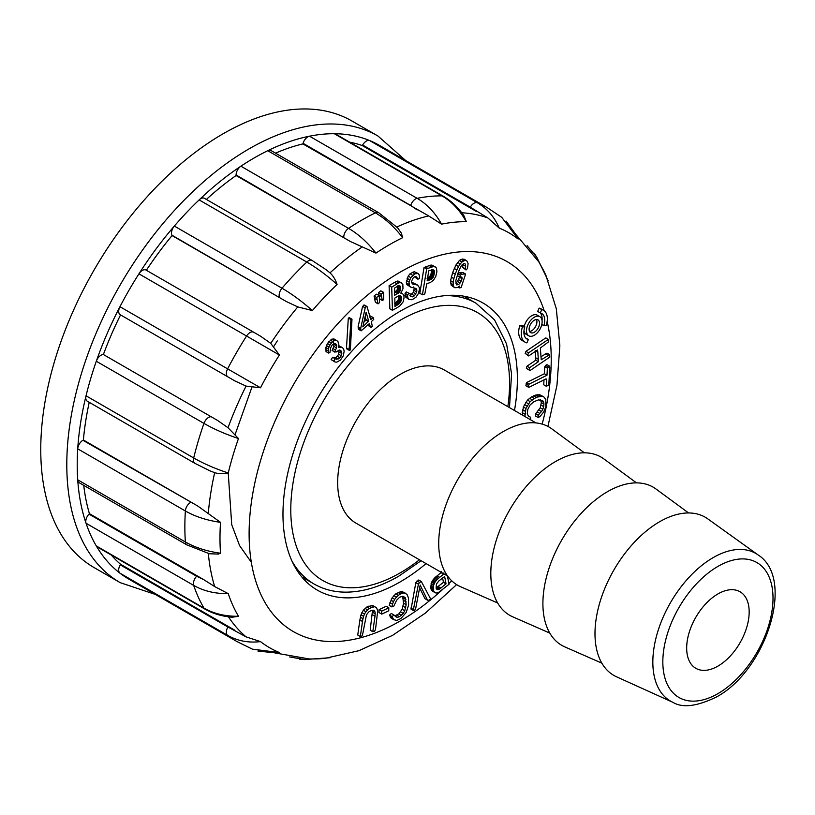 <?xml version="1.0" encoding="UTF-8"?>
<svg xmlns="http://www.w3.org/2000/svg" width="815" height="815" viewBox="0 0 815 815"><rect width="100%" height="100%" fill="white"/><g stroke="black" fill="none" stroke-linecap="round" stroke-linejoin="round"><path stroke-width="1.22" d="M447.608 576.032L355.972 523.128A88.397 51.039 -60 0 1 355.972 421.06A88.397 51.039 -60 0 1 444.369 370.02L536.005 422.924M497.69 603.008L460.638 586.749A91.351 52.741 -60 0 1 457.643 479.75A91.351 52.741 -60 0 1 551.796 428.853L584.406 452.804M549.779 633.082L512.727 616.823A91.351 52.741 -60 0 1 509.732 509.823A91.351 52.741 -60 0 1 603.884 458.927L636.495 482.877M601.867 663.155L564.815 646.896A91.351 52.741 -60 0 1 561.82 539.897A91.351 52.741 -60 0 1 655.983 489L688.593 512.961M672.945 702.347A85.249 49.216 -60 0 0 672.996 702.367L616.578 676.827A91.351 52.741 -60 0 1 613.909 569.97A91.351 52.741 -60 0 1 707.777 518.86L758.103 554.944A85.249 49.216 -60 0 0 758.062 554.913A85.249 49.216 -60 0 0 670.5 602.642A85.249 49.216 -60 0 0 672.945 702.347C682.491 708.194 696.978 706.422 716.395 697.008C765.876 670.704 795.909 578.833 758.062 554.913M717.923 666.12A44.204 25.52 -60 0 1 695.827 668.31A44.204 25.52 -60 0 1 695.827 617.271A44.204 25.52 -60 0 1 740.02 591.751A44.204 25.52 -60 0 1 746.795 627.163A44.204 25.52 -60 0 1 717.923 666.12M359.873 619.991L357.744 635.038L360.342 636.546L362.369 635.792L366.434 614.918L368.645 612.014L370.591 610.832L372.74 610.201L374.289 610.629L375.094 612.065L372.486 610.567L370.204 630.199L372.801 631.696L374.594 631.248L375.511 629.394L377.712 610.873L376.601 607.786L372.669 605.535L366.862 607.002L363.307 610.252L360.994 614.826L359.873 619.991L362.481 621.488L360.342 636.546M375.308 302.12L378.017 303.873L379.586 302.559L379.26 295.682L376.459 294.164L374.105 295.957L375.308 302.12L378.017 303.873M379.24 296.385L379.78 299.044L382.388 300.552L383.733 299.533L383.62 292.361L380.819 290.853L378.466 292.636L379.097 295.59M378.914 612.452L381.685 614.123L388.745 610.812L388.806 607.807L386.198 606.299L379.138 609.61L378.914 612.452L381.685 614.123M402.61 293.4L400.837 293.206L402.987 288.683L402.824 284.353L398.759 281.185L396.172 281.42L389.101 285.678L389.845 308.804L392.443 310.311L399.584 306.226L403.089 301.927L404.036 297.893L403.843 294.928L401.102 292.534M441.322 571.356L441.027 572.619L434.639 577.957L431.624 582.134L430.768 588.104L432.48 591.221L436.066 593.086L438.47 592.505L449.055 584.294L447.425 575.93M528.354 339.549A14.731 8.507 -60 0 1 526.948 338.999A14.731 8.507 -60 0 1 524.809 326.805L522.201 325.297L519.827 325.44A18.419 10.636 120 0 0 522.496 340.69L525.105 342.188A18.419 10.636 120 0 0 526.867 342.881L528.354 339.549L525.767 338.062M523.994 330.595A11.053 6.377 120 0 0 526.184 334.303L528.792 335.811A11.053 6.377 120 0 0 539.836 329.433A11.053 6.377 120 0 0 539.836 316.668A11.053 6.377 120 0 0 531.329 319.633A11.053 6.377 120 0 0 526.5 330.758A11.053 6.377 120 0 0 528.792 335.811M539.836 316.668L537.238 315.171A11.053 6.377 120 0 0 524.228 326.469M542.036 320.387A14.731 8.507 120 0 0 540.253 312.919M543.819 325.684A14.731 8.507 120 0 0 541.68 313.48A14.731 8.507 120 0 0 540.274 312.929L537.666 311.432L539.163 308.101A18.419 10.636 -60 0 1 540.916 308.793L543.524 310.291A18.419 10.636 -60 0 1 546.193 325.542L543.819 325.684L541.802 324.513M426.082 563.603A165.751 95.701 -60 0 1 317.3 590.121A165.751 95.701 -60 0 1 291.892 457.297A165.751 95.701 -60 0 1 400.175 311.238A165.751 95.701 -60 0 1 483.051 303.027A165.751 95.701 -60 0 1 514.479 410.495M546.335 386.29L548.79 385.037L549.809 367.341L549.575 366.108L546.967 364.611L544.777 366.658L544.369 373.739L526.592 382.581L525.869 385.729L528.477 387.227L529.628 387.013L545.918 378.914L546.743 379.209L546.335 386.29L543.727 384.782L544.013 379.861M537.849 352.07L538.399 361.717L529.577 367.697L528.955 369.816L530.005 370.56L549.819 357.082L549.626 354.647L541.241 359.792L540.335 348.025L548.607 341.821L548.414 339.386L545.806 337.889L525.96 351.346L525.166 353.394L528.68 355.941L537.493 349.951L537.849 352.07L535.975 350.99M549.626 354.647L547.018 353.15L540.814 356.807M535.251 350.562L535.791 360.21L526.969 366.2L526.347 368.309L530.005 370.56M542.24 396.263L536.372 397.231L530.086 401.622L525.95 408.478L524.901 416.506L522.293 415.008L523.352 406.97L527.478 400.114L531.625 396.824L535.934 394.99L539.632 394.755L543.768 396.824L539.632 394.755M540.518 399.768L541.343 402.518L540.213 407.775L535.659 413.796L535.679 416.119L538.287 417.616L540.335 416.108L543.697 411.983L545.744 406.919L545.836 399.544L543.768 396.824M462.095 278.74L460.129 282.988L458.488 284.618L456.594 284.873L455.738 280.981L458.509 271.609L460.75 266.658L462.38 264.447L464.265 263.459L465.579 264.223L465.182 268.858L466.027 269.979L467.443 268.543L468.095 263.591L466.781 260.8L464.173 259.302L461.086 259.374L459.375 260.515L455.931 265.038L452.631 272.628L450.552 280.686L451.164 285.169L454.719 287.715L457.561 287.573L459.477 286.075L459.314 287.929L461.107 287.593L465.62 274.044L463.012 272.546L459.212 272.628L457.643 273.575L457.398 275.643L460.006 277.141L461.911 277.1L462.095 278.74L459.487 277.232L457.521 281.491L455.809 283.131M463.093 264.08L462.574 267.361L466.027 269.979M424.045 267.483L419.827 293.278L422.435 294.786L424.788 294.021L426.795 283.712L430.361 282.489L433.427 280.258L435.76 276.479L436.901 271.701L436.453 268.054L432.551 265.282L430.503 265.181L424.045 267.483L426.653 268.981L422.435 294.786M420.897 586.566L427.549 600.176L428.843 600.268L430.666 599.015L421.314 581.502L418.716 580.005L415.813 582.674L411.076 609.202L413.684 610.7L415.507 609.447L419.878 586.576L420.245 585.027L420.897 586.566L420 586.046M419.654 587.88L424.951 598.679L427.549 600.176M417.667 285.107L412.492 283.966L411.473 281.348L413.409 277.487L415.243 276.479L416.608 276.896L417.901 279.219L419.633 278.384L419.144 274.808L418.248 273.555L414.815 273.779L410.77 277.62L409.028 282.061L409.436 286.085L410.75 287.145L416.037 288.469L416.852 289.906L416.689 291.943L414.478 295.764L412.441 296.854L410.729 296.344L410.169 293.818L406.308 291.913L405.045 293.278L405.503 296.904L408.987 299.533L412.084 299.747L415.956 297.241L418.401 293.543L419.399 289.61L419.368 287.644L417.667 285.107L413.47 282.999L411.432 282.785M413.429 286.962L414.244 288.398L413.317 292.463L409.843 295.356M418.248 273.555L414.203 271.68L410.047 273.779L408.172 276.112L406.288 282.856L406.838 284.588L410.75 287.145M414.54 276.866L417.901 279.219M405.259 597.741L406.155 604.71L404.76 610.761L403.231 613.43L399.482 616.7L397.547 617.332L396.09 616.986L393.961 614.979L392.066 616.598L393.788 619.695L396.803 620.429L400.837 618.585L406.125 612.554L408.59 605.178L408.498 598.027L407.031 594.441L401.785 591.445L395.815 593.778L392.117 597.864L389.234 605.392L391.832 606.9L393.635 606.452L396.65 600.207L399.635 597.201L402.946 596.173L405.259 597.741L402.651 596.244L403.547 603.212L402.152 609.253L398.922 613.787L394.949 615.834M393.961 614.979L391.353 613.471L389.458 615.101L391.19 618.198L393.788 619.695M370.407 327.131L371.1 327.386L372.292 326.306L371.355 321.609L373.728 319.439L373.616 318.268L373.117 317.514L370.774 319.562L367.025 306.562L364.427 305.055L362.604 306.348L358.091 326.846L358.539 329.341L361.147 330.839L369.389 323.586L370.407 327.131L367.616 324.981M373.117 317.514L370.509 316.006L369.317 317.086M346.507 347.913L346.681 348.84L349.289 350.338L350.358 349.961L351.988 319.205L349.38 317.697L348.311 318.084L346.507 347.913L349.115 349.421L349.289 350.338M338.969 350.155L338.673 354.25L337.298 356.277L335.658 357.49L332.622 357.316L331.145 359.609L335.097 362.033L336.687 362.176L340.375 360.149L343.349 355.778L344.164 351.041L343.614 349.136L342.555 347.679L338.643 345.601M333.61 342.769L333.875 346.385L332.062 350.593L336.004 352.07L339.274 350.022L340.67 350.389L341.587 351.683L338.989 350.185M342.555 347.679L338.408 347.18L338.846 344.714L337.93 341.444L334.333 339.111L331.736 339.172L327.386 343.492L325.888 347.577L326.031 351.591L328.639 353.099L330.034 352.284L330.554 348.036L332.225 344.857L334.975 343.441L336.218 344.276L334.833 343.472M517.515 236.951L518.157 239.019A239.488 138.275 120 0 0 499.249 228.098L487.92 217.982L470.286 207.153L362.634 144.999A7.366 4.248 -60 0 1 369.704 140.598A250.47 144.612 120 0 0 334.293 133.721A7.366 4.248 -60 0 1 335.627 134.067L443.279 196.221A7.366 4.248 120 0 0 441.954 195.875L334.293 133.721A250.47 144.612 120 0 0 309.506 136.187A250.47 144.612 120 0 0 267.738 150.704A7.366 4.248 -60 0 1 271.028 150.551L378.68 212.705A7.366 4.248 120 0 0 375.389 212.858L267.738 150.704A250.47 144.612 120 0 0 240.904 166.199A250.47 144.612 120 0 0 199.135 199.899A7.366 4.248 -60 0 1 204.443 198.3L312.094 260.454A7.366 4.248 120 0 0 306.786 262.053L199.135 199.899A250.47 144.612 120 0 0 174.339 226.071A250.47 144.612 120 0 0 138.937 273.84A7.366 4.248 -60 0 1 146.007 270.06L260.647 336.249L270.753 343.36L279.413 355.014A239.488 138.275 120 0 0 260.505 387.777L246.079 386.096L234.873 380.911L120.559 314.916A243.104 140.353 -60 0 0 103.383 354.535L217.687 420.52L228.017 427.732L238.479 438.541A239.488 138.275 120 0 0 228.251 472.985C223.32 474.045 218.797 473.933 214.671 472.659L209.822 470.805M349.625 142.156A243.104 140.353 -60 0 1 362.298 145.579L362.634 144.999M417.188 209.913L410.719 205.462L303.068 143.308A7.366 4.248 -60 0 1 309.506 136.187L417.158 198.33C426.978 204.076 435.118 212.684 441.577 224.145L428.659 215.924L302.885 143.919A243.104 140.353 -60 0 0 275.531 153.149M303.068 143.308L302.885 143.919M350.389 241.515L236.085 174.97A7.366 4.248 -60 0 1 240.904 166.199L348.555 228.353C358.396 234.088 367.534 242.34 375.96 253.098L350.389 241.515L236.085 175.52A243.104 140.353 -60 0 0 206.389 199.42M236.085 174.97L236.085 175.52M286.371 301.56L171.883 235.168A7.366 4.248 -60 0 1 174.339 226.071L282 288.225C291.862 293.95 301.978 301.397 312.369 310.556L297.781 306.909L286.371 301.56L172.067 235.566A243.104 140.353 -60 0 0 146.343 270.254M234.873 380.911L120.223 314.722A7.366 4.248 -60 0 1 119.958 306.705A250.47 144.612 120 0 0 96.302 361.249A7.366 4.248 -60 0 1 102.945 354.576M279.413 355.014L138.937 273.84A250.47 144.612 120 0 0 119.958 306.705L227.609 368.859A7.366 4.248 120 0 0 227.884 376.876L120.559 314.916M238.479 438.541C225.347 434.13 213.836 429.077 203.954 423.403L96.302 361.249A250.47 144.612 120 0 0 86.033 395.805L193.685 457.959A7.366 4.248 120 0 0 194.948 463.358L87.297 401.204A7.366 4.248 -60 0 1 86.033 395.805A250.47 144.612 120 0 0 77.72 448.831A7.366 4.248 -60 0 1 82.916 440.273L197.699 505.993L220.519 522.344A239.488 138.275 120 0 0 220.519 553.222L218.267 554.088L209.435 553.742M89.242 402.325A243.104 140.353 -60 0 0 83.395 439.998L82.916 440.273M220.519 522.344C206.979 520.428 195.264 516.639 185.372 510.985L77.72 448.831A250.47 144.612 120 0 0 77.72 479.821L185.372 541.975A7.366 4.248 120 0 0 186.89 544.899L79.228 482.745A7.366 4.248 -60 0 1 77.72 479.821A250.47 144.612 120 0 0 86.033 523.25A7.366 4.248 -60 0 1 88.988 514.112L196.639 576.266L203.73 579.638L214.671 586.576L228.251 593.646A239.488 138.275 120 0 0 238.479 616.272L232.285 617.22M83.731 485.343A243.104 140.353 -60 0 0 89.426 513.654L88.988 514.112M228.251 593.646C215.089 593.789 203.567 591.038 193.685 585.404L86.033 523.25A250.47 144.612 120 0 0 96.302 545.948L203.954 608.102A7.366 4.248 120 0 0 204.922 609.08L97.26 546.926A7.366 4.248 -60 0 1 96.302 545.948A250.47 144.612 120 0 0 119.958 573.179A7.366 4.248 -60 0 1 120.223 564.846L227.884 627L246.079 636.872L260.505 641.609A239.488 138.275 120 0 0 279.413 652.53L277.314 653.009M111.258 555.015A243.104 140.353 -60 0 0 120.559 564.265L120.223 564.846M397.608 227.793L401.326 233.1L402.702 237.664A239.488 138.275 120 0 0 389.326 244.775A239.488 138.275 120 0 0 375.96 253.098M325.98 269.602L330.014 272.882C333.162 275.796 335.515 279.667 337.084 284.476A239.488 138.275 120 0 0 312.369 310.556M309.486 659.009L312.369 658.928A239.488 138.275 120 0 0 325.175 658.326L358.936 650.686L392.626 635.323L425.471 613.023L456.614 584.61M547.935 426.428L556.961 385.261L559.854 345.662L556.319 308.804L546.05 275.745A239.488 138.275 120 0 0 540.182 264.355L538.807 261.829M464 215.843L466.292 221.7A239.488 138.275 120 0 0 441.577 224.145M120.559 564.265L234.873 630.26M89.426 513.654L203.73 579.638M83.395 439.998L197.699 505.993M103.383 354.535L217.687 420.52M476.602 211.574L362.298 145.579M303.16 578.518A165.751 95.701 120 0 0 305.258 578.915M467.321 298.209A165.751 95.701 120 0 0 465.936 296.579M251.336 562.309L239.59 545.612L231.715 524.677L228.241 472.985C215.089 468.645 203.567 463.633 193.685 457.959A250.47 144.612 -60 0 1 203.954 423.403A7.366 4.248 120 0 1 210.596 416.73M235.097 434.589L251.886 387.278M273.657 346.589L277.304 340.925M378.028 136.064A257.835 148.86 -60 0 0 120.192 284.934A257.835 148.86 -60 0 0 120.192 582.654L94.153 567.617A257.835 148.86 -60 0 1 94.153 269.897A257.835 148.86 -60 0 1 351.978 121.028L378.028 136.064L405.778 160.596M534.171 253.302L536.83 257.265M536.871 257.336L540.182 264.355M470.286 207.153A7.366 4.248 120 0 1 477.356 202.752A250.47 144.612 -60 0 1 487.207 207.611L379.556 145.457A250.47 144.612 120 0 0 369.704 140.598L477.356 202.752C487.166 208.497 494.461 216.943 499.249 228.098M518.157 239.019L501.734 217.32M466.292 221.7C459.884 210.229 451.775 201.621 441.954 195.875A250.47 144.612 -60 0 0 417.158 198.33A7.366 4.248 120 0 0 410.719 205.462M402.702 237.664C394.338 226.865 385.23 218.593 375.389 212.858A250.47 144.612 -60 0 0 348.555 228.353A7.366 4.248 120 0 0 343.747 237.124M337.084 284.476C326.744 275.256 316.648 267.778 306.786 262.053A250.47 144.612 -60 0 0 282 288.225A7.366 4.248 120 0 0 279.535 297.312M146.007 270.06L253.669 332.214A7.366 4.248 120 0 0 246.588 335.994A250.47 144.612 -60 0 0 227.609 368.859L260.505 387.777M190.567 502.427A7.366 4.248 120 0 0 185.372 510.985A250.47 144.612 -60 0 0 185.372 541.975C195.264 547.629 206.979 551.378 220.519 553.222M196.639 576.266A7.366 4.248 120 0 0 193.685 585.404A250.47 144.612 -60 0 0 203.954 608.102C213.836 613.736 225.347 616.456 238.479 616.272M252.416 649.158L279.413 652.53M260.505 641.609C248.453 643.045 237.491 640.957 227.609 635.333L119.958 573.179A250.47 144.612 120 0 0 129.086 579.282L236.737 641.436A250.47 144.612 -60 0 1 227.609 635.333A7.366 4.248 120 0 1 227.884 627M312.369 658.928L304.637 659.58L289.661 656.931M304.555 659.58L299.788 659.254M540.274 312.929L541.761 309.608L539.163 308.101M541.761 309.608A18.419 10.636 -60 0 1 543.524 310.291M549.575 366.108L547.385 368.166L546.977 375.236L529.2 384.079L526.592 382.581M546.977 375.236L544.369 373.739M529.2 384.079L528.578 385.464L525.97 383.957M528.578 385.464L528.477 387.227M548.098 366.852L545.49 365.344M547.385 368.166L544.777 366.658M548.414 339.386L528.568 352.854L525.96 351.346M528.568 352.854L527.763 354.902L525.166 353.394M527.763 354.902L528.68 355.941M538.43 359.374L535.822 357.866M538.399 361.717L535.791 360.21M529.577 367.697L526.969 366.2M528.955 369.816L526.347 368.309M547.853 355.299L545.245 353.802M530.29 419.623L530.779 418.227L530.208 417.025L528.039 415.772M530.208 417.025L528.711 416.516L527.244 413.847L527.774 409.497L530.066 405.004L533.743 401.764L538.389 399.91L542.525 400.41L543.636 402.009L541.028 400.501M543.636 402.009L543.941 404.016L541.343 402.518M543.941 404.016L543.656 406.634L541.058 405.137M543.656 406.634L542.821 409.283L540.213 407.775M542.821 409.283L541.496 411.524L538.888 410.027M541.496 411.524L539.713 413.399L537.116 411.891M539.713 413.399L538.267 415.304L535.659 413.796M538.267 415.304L538.287 417.616M540.518 396.161L537.91 394.664M538.542 396.498L535.934 394.99M536.372 397.231L533.764 395.733M534.232 398.331L531.625 396.824M532.124 399.778L529.516 398.28M530.086 401.622L527.478 400.114M528.354 403.731L525.746 402.223M526.979 406.013L524.381 404.505M525.95 408.478L523.352 406.97M525.196 411.239L522.598 409.731M524.779 414.102L522.181 412.594M529.108 329.25A7.366 4.248 120 0 0 530.626 332.622A7.366 4.248 120 0 0 538.002 328.363A7.366 4.248 120 0 0 538.002 319.857A7.366 4.248 120 0 0 532.317 321.833A7.366 4.248 120 0 0 529.108 329.25M529.567 331.461A7.366 4.248 120 0 0 535.394 326.866A7.366 4.248 120 0 0 536.453 319.521M524.809 326.805L522.435 326.937L519.827 325.44M522.435 326.937A18.419 10.636 120 0 0 525.105 342.188M459.314 287.929L458.04 287.196M465.62 274.044L461.82 274.135L459.212 272.628M461.82 274.135L460.251 275.083L457.786 273.657M460.251 275.083L460.006 277.141M461.147 281.165L458.539 279.667M460.129 282.988L457.521 281.491M458.488 284.618L455.891 283.121M465.752 266.199L463.144 264.692M465.182 268.858L462.574 267.361M466.781 260.8L462.757 258.966M465.365 260.474L463.684 260.871L461.086 259.374M463.684 260.871L461.983 262.012L459.375 260.515M461.983 262.012L460.261 263.897L457.653 262.399M460.261 263.897L458.539 266.536L455.931 265.038M458.539 266.536L456.869 269.948L454.261 268.441M456.869 269.948L455.239 274.135L452.631 272.628M455.239 274.135L453.853 278.598L451.245 277.1M453.853 278.598L453.16 282.194L450.552 280.686M453.16 282.194L453.181 284.863L450.573 283.355M453.181 284.863L453.772 286.666L451.164 285.169M453.772 286.666L454.719 287.715M438.073 589.683L436.117 588.206L436.453 583.988L438.939 580.851L444.633 576.521L445.937 583.214L443.329 581.706L443.401 582.368L436.056 588.023L438.653 589.53L436.31 588.675M442.586 577.866L443.329 581.706M445.937 583.214L445.999 583.866L443.401 582.368M445.999 583.866L440.854 588.033L438.256 586.535M440.854 588.033L440.294 588.481L437.686 586.973M440.294 588.481L437.197 587.34M439.805 588.837L436.779 587.625M439.387 589.133L436.443 587.839M437.533 589.673L436.636 589.153M443.92 572.853L443.625 574.117L441.027 572.619M443.625 574.117L439.662 577.336L437.064 575.828M439.662 577.336L438.378 578.405L435.781 576.898M438.378 578.405L437.237 579.465L434.639 577.957M437.237 579.465L436.259 580.514L433.651 579.017M436.259 580.514L435.424 581.564L432.826 580.066M435.424 581.564L434.752 582.603L432.144 581.105M434.752 582.603L434.222 583.642L431.624 582.134M434.222 583.642L433.733 585.027L431.125 583.53M433.733 585.027L433.376 586.617L430.768 585.109M433.376 586.617L433.254 588.145L430.656 586.637M433.254 588.145L433.376 589.612L430.768 588.104M433.376 589.612L433.723 590.936L431.115 589.428M433.723 590.936L434.273 591.975L431.675 590.468M434.273 591.975L435.088 592.729M434.151 270.366L434.344 273.229L433.03 277.467L430.88 279.474L427.152 280.859L428.71 270.855L432.317 269.734L434.151 270.366L433.04 269.724M434.303 270.743L432.541 269.724M434.405 271.212L431.96 269.806M431.797 269.714L430.728 275.429L427.101 278.496M434.446 271.792L431.838 270.285M434.415 272.465L431.818 270.957M434.344 273.229L431.736 271.731M434.201 274.085L431.604 272.587M434.028 274.899L431.43 273.392M433.825 275.643L431.227 274.146M433.59 276.326L430.992 274.818M433.325 276.927L430.728 275.429M433.03 277.467L430.422 275.969M432.704 277.935L430.096 276.438M432.317 278.373L429.709 276.876M431.879 278.781L429.271 277.273M431.4 279.148L428.802 277.64M430.88 279.474L428.272 277.966M430.32 279.759L427.712 278.251M429.709 280.003L427.417 278.679M435.149 266.78L431.614 265.079M434.222 266.587L430.503 265.181M433.101 266.688L431.818 267.076L429.21 265.568M431.818 267.076L427.844 268.41L425.247 266.913M427.844 268.41L426.653 268.981M421.314 581.502L419.613 582.45L417.015 580.942M419.613 582.45L418.421 584.182L415.813 582.674M418.421 584.182L413.399 609.559L410.791 608.051M413.399 609.559L413.684 610.7M416.068 284.506L413.47 282.999M414.04 284.282L411.646 282.907M417.168 278.455L414.57 276.947M416.801 273.188L414.203 271.68M414.815 273.779L412.207 272.281M412.655 275.287L410.047 273.779M410.77 277.62L408.172 276.112M409.67 279.779L407.062 278.272M409.028 282.061L406.43 280.554M408.896 284.364L406.288 282.856M409.436 286.085L406.838 284.588M416.852 289.906L414.244 288.398M416.689 291.943L414.091 290.446M415.925 293.971L413.317 292.463M414.478 295.764L411.881 294.256M412.441 296.854L410.607 295.794M410.169 293.818L406.308 291.913M408.916 293.41L407.653 294.775L405.045 293.278M407.653 294.775L407.663 296.833L405.065 295.325M407.663 296.833L408.101 298.412L405.503 296.904M408.101 298.412L408.987 299.533M405.88 599.555L403.272 598.047M406.186 601.888L403.578 600.39M406.155 604.71L403.547 603.212M405.707 607.735L403.099 606.228M404.76 610.761L402.152 609.253M403.231 613.43L400.623 611.922M401.53 615.294L398.922 613.787M399.482 616.7L396.885 615.203M397.547 617.332L395.316 616.048M392.066 616.598L389.458 615.101M392.769 618.442L390.161 616.935M405.839 593.391L401.785 591.445M404.393 592.953L402.671 593.126L400.073 591.629M402.671 593.126L400.644 593.921L398.036 592.413M400.644 593.921L398.423 595.286L395.815 593.778M398.423 595.286L396.426 597.11L393.828 595.602M396.426 597.11L394.715 599.361L392.117 597.864M394.715 599.361L393.482 601.633L390.884 600.125M393.482 601.633L392.524 604.139L389.927 602.642M392.524 604.139L391.832 606.9M400.236 286.157L400.603 288.795L399.788 291.454L398.189 293.278L394.552 295.325L394.541 288.092L398.627 285.729L400.236 286.157L399.36 285.657M400.41 286.523L398.932 285.668M400.542 286.982L398.464 285.78M397.934 285.474L397.445 289.468L394.47 292.493M400.613 287.542L398.005 286.034M400.634 288.174L398.026 286.676M400.603 288.795L398.005 287.298M400.532 289.386L397.934 287.889M400.42 289.946L397.812 288.449M400.257 290.476L397.649 288.979M400.053 290.975L397.445 289.468M399.788 291.454L397.18 289.957M399.432 291.994L396.824 290.486M399.044 292.473L396.436 290.975M398.627 292.901L396.019 291.403M398.189 293.278L395.581 291.77M397.71 293.594L395.112 292.096M400.797 296.008L401.408 298.626L400.522 302.08L394.929 306.583L394.817 298.066L398.341 295.957L400.338 295.743M401.031 296.334L399.88 295.662M401.214 296.752L399.35 295.682M401.337 297.292L398.769 295.804M398.729 295.784L398.178 300.083L394.735 303.588M401.398 297.923L398.79 296.426M401.408 298.626L398.8 297.118M401.367 299.288L398.769 297.781M401.296 299.92L398.688 298.412M401.163 300.511L398.566 299.003M401 301.071L398.392 299.563M400.786 301.591L398.178 300.083M400.522 302.08L397.924 300.572M400.206 302.559L397.598 301.051M399.839 303.027L397.231 301.519M399.421 303.475L396.824 301.968M398.973 303.903L396.365 302.396M398.474 304.321L395.866 302.813M397.924 304.718L395.326 303.211M397.343 305.095L394.817 303.638M401.754 293.166L401 292.728M401.367 282.693L397.608 281.022M400.206 282.53L398.78 282.917L396.172 281.42M398.78 282.917L397.068 283.854L394.47 282.357M397.068 283.854L391.709 287.175L389.101 285.678M391.709 287.175L392.443 310.311M388.806 607.807L381.736 611.107L379.138 609.61M381.736 611.107L381.522 613.96M383.62 292.361L380.819 290.853M383.427 292.351L381.074 294.144L378.466 292.636M381.074 294.144L378.466 292.962M381.074 294.46L381.573 296.456L378.975 294.959M381.573 296.456L379.046 295.295M381.644 296.803L382.276 300.307L379.668 298.81M379.26 295.682L376.459 294.164M379.067 295.672L376.703 297.465L374.105 295.957M376.703 297.465L374.105 296.273M376.713 297.781L377.202 299.777L374.605 298.28M377.202 299.777L374.676 298.626M377.274 300.124L377.905 303.628M375.094 612.065L375.195 613.777L372.587 612.279M375.195 613.777L374.992 616.252L372.384 614.744M374.992 616.252L372.801 631.696M376.601 607.786L372.669 605.535M375.267 607.043L371.039 605.474M373.647 606.981L371.599 607.501L369.001 606.003M371.599 607.501L369.47 608.51L366.862 607.002M369.47 608.51L367.626 609.865L365.018 608.367M367.626 609.865L365.915 611.749L363.307 610.252M365.915 611.749L364.488 614.062L361.88 612.564M364.488 614.062L363.602 616.323L360.994 614.826M363.602 616.323L362.981 618.707L360.373 617.2M362.981 618.707L362.481 621.488M365.171 316.495L365.986 320.112L363.928 321.976M368.675 321.11L362.818 326.846L366.129 312.288L368.675 321.11L366.067 319.612M368.584 321.619L365.986 320.112M371.925 318.594L370.204 317.595M367.025 306.562L363.602 305.146M366.21 306.654L365.202 307.846L362.604 306.348M365.202 307.846L360.699 328.343L358.091 326.846M360.699 328.343L360.811 329.657L358.203 328.16M360.811 329.657L361.147 330.839M351.988 319.205L350.919 319.592L348.311 318.084M350.919 319.592L349.115 349.421M341.587 351.683L341.281 355.758L339.906 357.785L338.266 358.987L335.23 358.824L333.753 361.106L331.145 359.609M335.23 358.824L332.622 357.316M333.753 361.106L335.097 362.033M341.251 347.109L338.683 345.621M339.458 347.384L338.48 346.823M336.941 340.619L333.101 338.836M335.709 340.344L334.333 340.68L331.736 339.172M334.333 340.68L332.856 341.617L330.258 340.12M332.856 341.617L331.399 343.064L328.791 341.566M331.399 343.064L329.983 344.99L327.386 343.492M329.983 344.99L328.975 347.037L326.377 345.54M328.975 347.037L328.496 349.075L325.888 347.577M328.496 349.075L328.414 351.092L325.806 349.584M328.414 351.092L328.639 353.099M336.218 344.276L336.768 345.906L334.16 344.409M336.768 345.906L336.483 347.893L333.875 346.385M336.483 347.893L335.515 350.012L332.907 348.514M335.515 350.012L334.67 352.09M341.821 353.527L339.213 352.019M341.281 355.758L338.673 354.25M339.906 357.785L337.298 356.277M338.266 358.987L335.658 357.49M336.666 359.252L334.058 357.744M301.764 576.898L313.928 583.927A162.063 93.572 -60 0 1 291.974 561.056M445.214 295.631A162.063 93.572 -60 0 1 476.001 303.211L463.827 296.191M419.45 559.783A154.697 89.314 -60 0 1 400.175 572.884A154.697 89.314 -60 0 1 290.975 502.162A154.697 89.314 -60 0 1 413.062 313.704A154.697 89.314 -60 0 1 507.847 406.665M717.923 693.636A77.904 44.978 -60 0 1 670.215 625.767A77.904 44.978 -60 0 1 765.631 570.673A77.904 44.978 -60 0 1 717.923 693.636M544.175 310.719A213.632 123.34 120 0 0 400.175 272.139A213.632 123.34 120 0 0 250.623 557.501A213.632 123.34 120 0 0 442.321 589.744M448.902 583.55A213.632 123.34 120 0 0 451.714 580.779M542.169 424.106A213.632 123.34 120 0 0 547.14 321.405M330.014 272.882A243.104 140.353 -60 0 1 361.891 247.149M270.753 343.36A243.104 140.353 -60 0 1 297.781 306.909M228.017 427.732A243.104 140.353 -60 0 1 246.079 386.096M208.324 513.134A243.104 140.353 -60 0 1 214.671 472.659M214.671 586.576A243.104 140.353 -60 0 1 208.355 553.701M246.079 636.872A243.104 140.353 -60 0 1 228.485 616.812M461.759 212.776A243.104 140.353 -60 0 1 487.92 217.982M396.813 226.998A243.104 140.353 -60 0 1 428.659 215.924M313.928 583.927C323.178 589.214 333.488 591.965 344.847 592.148C362.115 592.281 380.045 586.983 398.647 576.256L421.1 560.73M509.497 407.612L511.576 373.779L506.573 343.961L494.552 319.867L476.001 303.211M274.889 652.927L309.588 659.009M538.858 261.91L516.241 234.903M536.79 257.194L548.026 280.421M536.871 257.367L527.101 245.692M487.207 207.611L501.775 217.35M506.115 221.12L517.301 236.482M443.279 196.221C451.225 200.877 458.071 207.336 463.827 215.598M378.68 212.705L397.557 227.752M312.094 260.454L326.265 269.816M194.948 463.358L210.138 470.948M209.353 553.721L186.89 544.899M231.959 617.189C221.935 616.334 212.919 613.634 204.922 609.08M236.737 641.436L252.456 649.178M276.794 653.049L257.897 651.053M330.207 657.705L304.474 659.58M120.192 582.654L155.319 594.42"/></g></svg>
